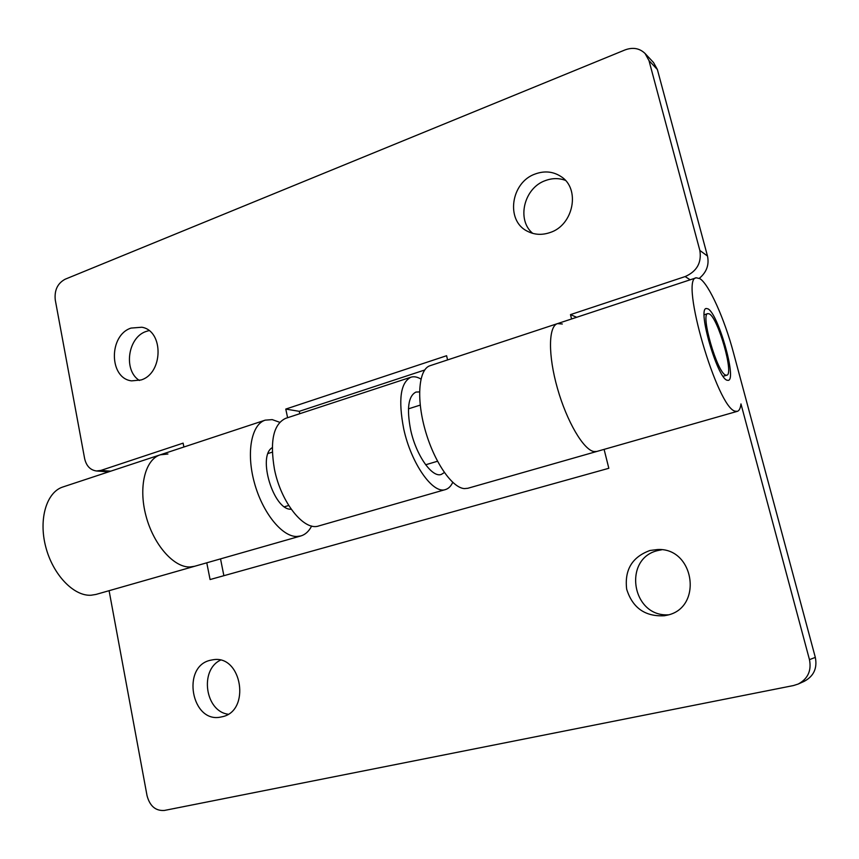 <?xml version="1.0" encoding="UTF-8"?>
<svg xmlns="http://www.w3.org/2000/svg" width="859" height="859" viewBox="0 0 859 859"><rect width="100%" height="100%" fill="white"/><g stroke="black" fill="none" stroke-linecap="round" stroke-linejoin="round"><path stroke-width="1.29" d="M444.35 472.536L441.29 474.436C432.088 478.023 416.11 455.334 410.677 430.015C406.543 408.659 408.293 396.01 415.939 392.069L419.546 391.908M452.736 482.371C450.921 486.248 448.495 488.653 445.467 489.566L318.71 525.955C304.129 531.377 280.936 502.504 274.44 469.164C269.715 441.139 273.441 424.206 285.607 418.365L410.892 377.208C413.909 376.253 417.27 376.876 420.953 379.066M445.467 489.566C432.99 494.44 411.139 463.549 403.709 428.856C398.125 399.746 400.519 382.534 410.892 377.208M141.08 379.968C163.307 373.375 163.865 330.758 141.842 327.236L131.019 328.084C108.556 335.3 108.943 378.325 131.577 380.87L141.08 379.968M148.994 330.608L146.105 331.456C127.69 337.404 123.181 370.583 139.437 380.483M550.007 232.553C573.629 225.241 580.738 188.497 560.82 176.428C553.056 171.478 544.585 170.64 535.382 173.926C510.858 182.129 505.403 220.591 527.243 231.157C534.319 234.851 541.9 235.312 550.007 232.553M565.34 180.326C558.908 177.985 552.305 178.06 545.519 180.54C523.99 187.788 516.28 219.872 532.73 233.369M291.201 509.237L290.976 509.226C273.591 510.278 257.12 456.108 272.26 447.668M311.645 526.019C308.939 531.292 305.342 534.599 300.854 535.952L296.688 536.499C281.784 536.639 262.231 512.243 254.243 482.221C246.093 452.231 251.504 424.335 265.216 420.148L160.279 454.808C145.192 459.468 138.245 486.86 145.944 515.733C153.471 544.638 173.776 567.638 190.022 566.972L194.585 566.285L190.022 566.972C173.776 567.638 153.471 544.638 145.944 515.733C138.245 486.86 145.192 459.468 160.279 454.808L167.924 454.003M265.216 420.148L272.228 419.622L279.723 422.295M696.262 277.79C679.448 278.048 717.523 408.712 735.283 411.193L737.366 411.332C739.245 410.742 740.447 408.272 740.963 403.913L809.468 659.648L815.32 657.393L733.457 352.684C724.545 319.033 709.029 284.297 699.892 278.649L696.262 277.79L430.08 365.698C418.827 369.048 416.11 397.631 424.99 429.393C433.752 461.176 451.866 487.815 464.343 488.599L467.801 488.288L596.812 451.458L593.977 451.555C583.615 449.998 566.833 421.544 557.459 388.408C547.988 355.272 548.375 326.237 557.47 323.628L562.323 323.993M183.88 447.013L183.117 443.137L100.868 470.431L96.487 470.979C90.292 470.088 86.34 465.965 84.633 458.609L55.266 299.963C54.278 290.245 57.564 283.33 65.134 279.229L625.041 49.919C632.933 47.03 639.622 48.233 645.088 53.516L653.538 62.546L657.382 69.536L707.483 256.014C709.33 264.819 706.613 272.249 699.333 278.305M571.568 318.968L570.483 314.619L685.138 276.577C696.874 271.39 701.782 262.693 699.849 250.463L648.996 60.613L645.088 53.516M424.647 370.025L299.276 411.332L299.78 413.705M287.604 417.71L285.779 409.077L446.594 355.723L447.571 359.921M576.668 317.282L570.483 314.619M299.276 411.332L285.779 409.077M709.309 313.9L707.827 313.61C700.192 313.964 717.233 372.87 725.64 375.072L726.789 375.211C734.22 374.427 718.049 317.819 709.309 313.9M650.016 550.479C632.16 556.954 624.386 569.861 626.673 589.21C632.557 607.893 645.088 616.741 664.286 615.753L666.369 615.345C703.435 608.741 694.824 547.28 657.425 549.545L650.016 550.479M661.655 549.792L658.552 550.394C622.539 557.652 631.376 617.138 668.42 614.808M210.648 660.206C181.066 666.133 191.439 723.976 221.085 716.986L221.74 716.846C251.086 711.671 242.055 654.386 212.968 659.776L210.648 660.206M220.387 660.206C199.406 670.041 205.14 711.241 228.086 714.216M727.004 380.215L728.314 380.354C736.979 379.399 718.178 313.578 707.956 308.843L706.205 308.488C697.272 308.864 717.233 377.82 727.004 380.215M160.279 454.808L62.89 486.978C46.654 492.035 38.419 518.922 45.71 546.743C52.807 574.607 73.713 596.371 91.065 595.233L95.961 594.439L300.854 535.952M557.47 323.628C548.375 326.237 547.988 355.272 557.459 388.408C566.833 421.544 583.615 449.998 593.977 451.555L596.812 451.458L737.366 411.332M109.093 590.691L147.039 795.659C149.842 806.139 155.64 811.068 164.413 810.445L793.576 685.525L798.172 684.054C807.868 678.846 811.626 670.707 809.468 659.648M220.527 558.876L223.877 575.702M815.32 657.393C817.446 668.238 813.752 676.216 804.228 681.327L798.172 684.054M604.102 449.375L608.827 468.284L210.079 579.546L206.772 562.806M699.849 250.463L707.483 256.014M657.382 69.536L648.996 60.613M690.174 279.798L685.138 276.577M100.868 470.431L110.747 471.172M96.487 470.979L108.588 471.881M707.827 313.61L704.176 314.781M420.223 405.104L408.444 408.841M272.303 452.145L268.094 453.488M726.789 375.211L723.106 376.296M437.499 461.251L425.656 464.773M288.721 505.5L284.49 506.756"/></g></svg>
